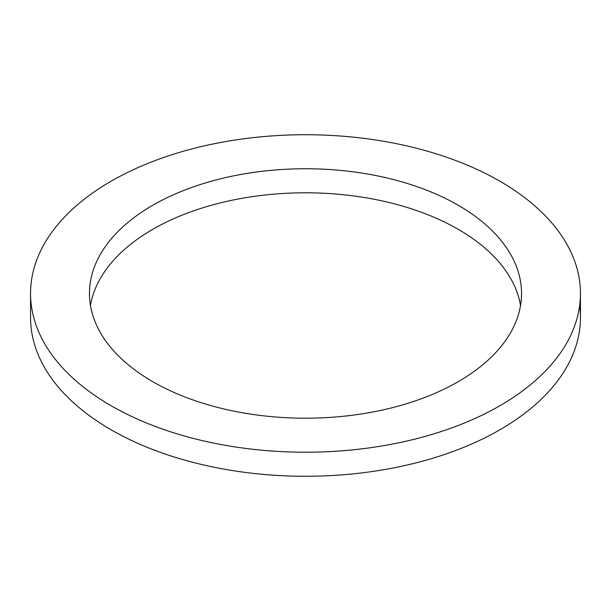 <?xml version="1.0" encoding="UTF-8"?>
<svg xmlns="http://www.w3.org/2000/svg" width="611" height="611" viewBox="0 0 611 611"><rect width="100%" height="100%" fill="white"/><g stroke="black" fill="none" stroke-linecap="round" stroke-linejoin="round"><path stroke-width="0.92" d="M499.92 181.23A274.95 158.738 0 0 0 200.278 146.816A274.95 158.738 0 0 0 30.55 293.471A274.95 158.738 0 0 0 111.08 405.719A274.95 158.738 0 0 0 410.722 440.134A274.95 158.738 0 0 0 580.45 293.471A274.95 158.738 0 0 0 499.92 181.23M458.258 205.281A216.034 124.728 180 0 1 521.534 293.471A216.034 124.728 180 0 1 388.168 408.706A216.034 124.728 180 0 1 152.742 381.669A216.034 124.728 180 0 1 89.466 293.471A216.034 124.728 180 0 1 222.832 178.244A216.034 124.728 180 0 1 458.258 205.281M30.55 293.471L30.55 317.529A274.95 158.738 0 0 0 111.08 429.77A274.95 158.738 0 0 0 410.722 464.184A274.95 158.738 0 0 0 580.45 317.529A274.95 158.738 0 0 0 579.663 305.5M90.474 305.5A216.034 124.728 180 0 1 232.562 200.125A216.034 124.728 180 0 1 458.258 229.331A216.034 124.728 180 0 1 520.526 305.5M580.45 293.471L580.45 317.529"/></g></svg>
